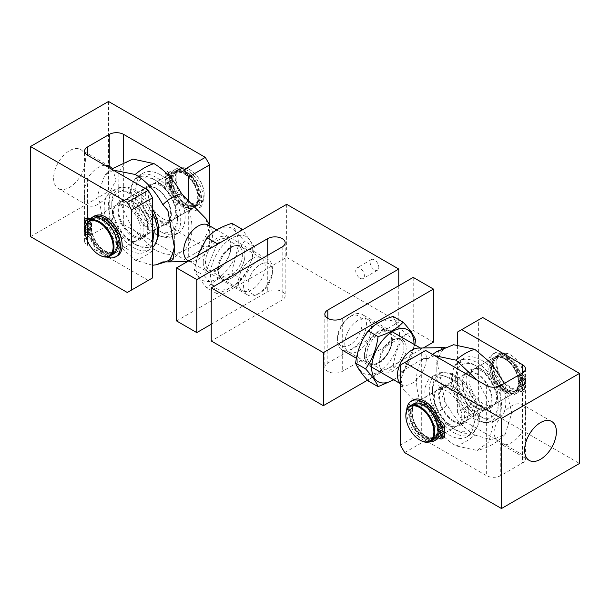 <?xml version="1.0" encoding="UTF-8"?>
<svg xmlns="http://www.w3.org/2000/svg" width="610" height="610" viewBox="0 0 610 610"><rect width="100%" height="100%" fill="white"/><g stroke="black" fill="none" stroke-linecap="round" stroke-linejoin="round"><path stroke-width="0.46" stroke-dasharray="3.05 2.29" d="M374.494 269.887A6.13 3.538 -120 0 0 377.56 270.184A6.13 3.538 -120 0 0 378.497 265.274A6.13 3.538 -120 0 0 374.494 259.875A6.13 3.538 -120 0 0 371.429 259.57A6.13 3.538 -120 0 0 370.491 264.481A6.13 3.538 -120 0 0 374.494 269.887M360.045 278.229A6.13 3.538 -120 0 0 363.11 278.526A6.13 3.538 -120 0 0 364.048 273.615A6.13 3.538 -120 0 0 360.045 268.217A6.13 3.538 -120 0 0 356.98 267.912A6.13 3.538 -120 0 0 356.042 272.822A6.13 3.538 -120 0 0 360.045 278.229M378.391 362.805A18.902 10.911 120 0 0 390.736 346.152A18.902 10.911 120 0 0 387.846 331.009A18.902 10.911 120 0 0 378.391 331.939A18.902 10.911 120 0 0 366.046 348.592A18.902 10.911 120 0 0 368.943 363.743A18.902 10.911 120 0 0 378.391 362.805M358.169 351.124A18.902 10.911 120 0 0 370.514 334.471A18.902 10.911 120 0 0 367.616 319.327A18.902 10.911 120 0 0 358.169 320.265A18.902 10.911 120 0 0 345.817 336.918A18.902 10.911 120 0 0 348.714 352.062A18.902 10.911 120 0 0 358.169 351.124M231.609 247.195A18.902 10.911 -60 0 1 241.057 246.257A18.902 10.911 -60 0 1 243.954 261.408A18.902 10.911 -60 0 1 231.609 278.061A18.902 10.911 -60 0 1 222.154 278.991A18.902 10.911 -60 0 1 219.264 263.848A18.902 10.911 -60 0 1 231.609 247.195M251.831 258.876A18.902 10.911 -60 0 1 261.286 257.938A18.902 10.911 -60 0 1 264.183 273.082A18.902 10.911 -60 0 1 251.831 289.735A18.902 10.911 -60 0 1 242.383 290.673A18.902 10.911 -60 0 1 239.486 275.529A18.902 10.911 -60 0 1 251.831 258.876M211.235 324.268L267.729 291.656A10.217 5.902 180 0 1 282.171 291.656A10.217 5.902 180 0 1 285.167 295.827A10.217 5.902 180 0 1 282.171 299.998L211.235 340.952M413.214 277.39L413.214 330.437L342.271 371.398A10.217 5.902 180 0 1 331.138 372.672A10.217 5.902 180 0 1 324.833 367.228A10.217 5.902 180 0 1 327.829 363.057L398.765 322.103L286.654 257.374L176.564 320.929M398.765 285.732L398.765 322.103M286.654 204.319L286.654 257.374M367.487 380.198L423.302 347.967M433.435 342.118L413.214 330.437M522.434 431.445C526.872 417.339 526.872 408.387 522.434 404.598A22.479 12.978 120 0 0 511.599 405.924A22.479 12.978 120 0 0 500.764 417.11C491.82 428.616 491.82 437.568 500.764 443.958A22.479 12.978 120 0 0 511.599 442.631A22.479 12.978 120 0 0 522.434 431.445L522.434 463.066A10.217 5.902 0 0 0 525.423 458.895A10.217 5.902 0 0 0 522.434 454.724L461.755 419.688L482.701 407.594L579.5 463.478M551.73 421.495L522.434 404.598L522.434 372.977L522.434 454.724M483.425 370.476A20.435 11.796 -120 0 0 473.207 369.469A20.435 11.796 -120 0 0 470.074 385.84A20.435 11.796 -120 0 0 483.425 403.843A20.435 11.796 -120 0 0 493.642 404.857A20.435 11.796 -120 0 0 496.776 388.478A20.435 11.796 -120 0 0 483.425 370.476M504.371 358.383A20.435 11.796 -120 0 0 494.161 357.368A20.435 11.796 -120 0 0 491.027 373.747A20.435 11.796 -120 0 0 504.371 391.75A20.435 11.796 -120 0 0 514.588 392.756A20.435 11.796 -120 0 0 517.722 376.385A20.435 11.796 -120 0 0 504.371 358.383M437.477 415.875A20.435 11.796 -120 0 0 426.359 403.423A20.435 11.796 -120 0 0 416.142 402.409A20.435 11.796 -120 0 0 413.008 418.788A20.435 11.796 -120 0 0 426.359 436.791A20.435 11.796 -120 0 0 436.577 437.805A20.435 11.796 -120 0 0 440.633 425.81M447.305 424.697A20.435 11.796 60 0 1 433.962 406.687A20.435 11.796 60 0 1 437.088 390.316A20.435 11.796 60 0 1 447.305 391.33A20.435 11.796 60 0 1 460.657 409.333A20.435 11.796 60 0 1 457.523 425.704A20.435 11.796 60 0 1 447.305 424.697M404.689 452.635L425.635 440.542L486.315 475.579A10.217 5.902 0 0 0 500.764 475.579L522.434 463.066M400.351 365.054L425.635 350.46M425.635 440.542L421.304 433.039L421.304 352.961M421.304 433.039L400.351 445.132M440.557 425.231A20.435 11.796 -120 0 0 438.941 419.169M457.416 332.107L478.37 320.014L478.37 400.091L457.416 412.185L457.416 344.261M478.37 320.014L482.701 317.513M482.701 407.594L478.37 400.091M457.416 412.185L461.755 419.688M529.251 460.42L500.353 443.737L500.764 443.958L500.764 475.579M425.635 403.843A20.435 11.796 60 0 1 438.986 421.845A20.435 11.796 60 0 1 435.853 438.216A20.435 11.796 60 0 1 425.635 437.21A20.435 11.796 60 0 1 412.291 419.2A20.435 11.796 60 0 1 415.418 402.829A20.435 11.796 60 0 1 425.635 403.843M505.095 391.33A20.435 11.796 -120 0 0 515.313 392.344A20.435 11.796 -120 0 0 518.447 375.973A20.435 11.796 -120 0 0 505.095 357.963A20.435 11.796 -120 0 0 494.878 356.957A20.435 11.796 -120 0 0 491.751 373.328A20.435 11.796 -120 0 0 505.095 391.33M505.095 358.802A19.413 11.209 60 0 1 517.776 375.905A19.413 11.209 60 0 1 514.802 391.46A19.413 11.209 60 0 1 505.095 390.499A19.413 11.209 60 0 1 492.415 373.389A19.413 11.209 60 0 1 495.389 357.841A19.413 11.209 60 0 1 505.095 358.802M507.047 389.371A19.413 11.209 -120 0 0 516.754 390.331A19.413 11.209 -120 0 0 519.728 374.776A19.413 11.209 -120 0 0 507.047 357.673A19.413 11.209 -120 0 0 497.341 356.713A19.413 11.209 -120 0 0 494.367 372.268A19.413 11.209 -120 0 0 507.047 389.371M423.683 405.803A19.413 11.209 60 0 1 436.363 422.905A19.413 11.209 60 0 1 433.39 438.46A19.413 11.209 60 0 1 423.683 437.5A19.413 11.209 60 0 1 411.003 420.397A19.413 11.209 60 0 1 413.976 404.842A19.413 11.209 60 0 1 423.683 405.803M425.635 436.371A19.413 11.209 -120 0 0 435.342 437.332A19.413 11.209 -120 0 0 438.315 421.777A19.413 11.209 -120 0 0 425.635 404.674A19.413 11.209 -120 0 0 415.928 403.713A19.413 11.209 -120 0 0 412.955 419.268A19.413 11.209 -120 0 0 425.635 436.371M507.047 356.842A20.435 11.796 60 0 1 520.391 374.845A20.435 11.796 60 0 1 517.265 391.216A20.435 11.796 60 0 1 507.047 390.202A20.435 11.796 60 0 1 493.696 372.199A20.435 11.796 60 0 1 496.83 355.828A20.435 11.796 60 0 1 507.047 356.842M510.44 388.242A20.435 11.796 -120 0 0 520.658 389.256A20.435 11.796 -120 0 0 524.89 379.9A20.435 11.796 -120 0 0 510.44 354.883L510.44 354.883A20.435 11.796 -120 0 0 500.223 353.869A20.435 11.796 -120 0 0 495.991 363.224A20.435 11.796 -120 0 0 510.44 388.242M413.466 403.957A20.435 11.796 -120 0 0 410.339 420.328A20.435 11.796 -120 0 0 423.683 438.331A20.435 11.796 -120 0 0 433.901 439.345M524.89 379.405A19.817 11.445 -120 0 0 510.875 355.127A19.817 11.445 -120 0 0 496.86 363.224A19.817 11.445 -120 0 0 510.875 387.495A19.817 11.445 -120 0 0 524.89 379.405L524.89 379.9M420.29 440.29A20.435 11.796 60 0 1 405.841 415.524M523.006 380.32A2.043 1.182 -120 0 0 524.028 380.419A2.043 1.182 -120 0 0 524.348 378.787A2.043 1.182 -120 0 0 523.006 376.98A2.043 1.182 -120 0 0 521.992 376.881A2.043 1.182 -120 0 0 521.672 378.52A2.043 1.182 -120 0 0 523.006 380.32M521.275 381.319A2.043 1.182 -120 0 0 522.297 381.425A2.043 1.182 -120 0 0 522.61 379.786A2.043 1.182 -120 0 0 521.275 377.986A2.043 1.182 -120 0 0 520.254 377.88A2.043 1.182 -120 0 0 519.941 379.519A2.043 1.182 -120 0 0 521.275 381.319M518.439 381.517L520.178 380.518A18.902 10.911 -120 0 0 506.826 358.215A18.902 10.911 -120 0 0 497.379 357.277A18.902 10.911 -120 0 0 494.481 372.428A18.902 10.911 -120 0 0 506.826 389.081A18.902 10.911 -120 0 0 516.281 390.011A18.902 10.911 -120 0 0 520.178 382.188L525.828 385.451L525.828 388.951L524.097 389.95A4.293 2.478 60 0 1 523.205 391.917A4.293 2.478 60 0 1 521.062 391.704L520.681 391.49A4.293 2.478 -120 0 0 518.538 391.277A4.293 2.478 -120 0 0 518.073 391.696A22.989 13.267 60 0 1 515.58 393.968A22.989 13.267 60 0 1 504.081 392.832A22.989 13.267 60 0 1 489.067 372.573A22.989 13.267 60 0 1 492.59 354.158A22.989 13.267 60 0 1 504.081 355.294A22.989 13.267 60 0 1 518.073 372.58A4.293 2.478 -120 0 0 520.681 375.806L521.062 376.027A4.293 2.478 60 0 1 524.097 381.281L524.097 384.78L518.439 381.517A18.902 10.911 -120 0 0 505.095 359.214A18.902 10.911 -120 0 0 495.648 358.284A18.902 10.911 -120 0 0 492.75 373.427A18.902 10.911 -120 0 0 505.095 390.08A18.902 10.911 -120 0 0 514.543 391.018A18.902 10.911 -120 0 0 518.439 383.187L524.097 386.45L524.097 389.95M518.073 372.58L519.804 371.581A4.293 2.478 -120 0 0 522.412 374.807L522.793 375.02L521.062 376.027M519.804 371.581A22.989 13.267 -120 0 0 505.82 354.296A22.989 13.267 -120 0 0 494.321 353.159A22.989 13.267 -120 0 0 490.798 371.574A22.989 13.267 -120 0 0 505.82 391.833A22.989 13.267 -120 0 0 517.311 392.97A22.989 13.267 -120 0 0 519.804 390.697L518.073 391.696M523.006 388.997A2.043 1.182 -120 0 0 524.028 389.096A2.043 1.182 -120 0 0 524.348 387.457A2.043 1.182 -120 0 0 523.006 385.657A2.043 1.182 -120 0 0 521.992 385.558A2.043 1.182 -120 0 0 521.672 387.197A2.043 1.182 -120 0 0 523.006 388.997M521.275 389.996A2.043 1.182 -120 0 0 522.297 390.095A2.043 1.182 -120 0 0 522.61 388.463A2.043 1.182 -120 0 0 521.275 386.656A2.043 1.182 -120 0 0 520.254 386.557A2.043 1.182 -120 0 0 519.941 388.196A2.043 1.182 -120 0 0 521.275 389.996M520.681 375.806L522.419 374.807A4.293 2.478 -120 0 0 522.419 374.807M521.062 391.704L522.793 390.705L522.419 390.484A4.293 2.478 -120 0 0 520.269 390.27A4.293 2.478 -120 0 0 519.804 390.697M522.793 390.705A4.293 2.478 -120 0 0 524.936 390.918A4.293 2.478 -120 0 0 525.828 388.951M524.097 386.45L525.828 385.451M518.439 383.187L520.178 382.188M524.097 384.78L525.828 383.781L520.178 380.518M524.097 381.281L525.828 380.282L525.828 383.781M525.828 380.282A4.293 2.478 -120 0 0 522.793 375.02M440.405 433.771A2.043 1.182 60 0 1 440.794 432.437A2.043 1.182 60 0 1 441.815 432.536A2.043 1.182 60 0 1 443.15 434.335A2.043 1.182 60 0 1 442.837 435.975A2.043 1.182 60 0 1 441.815 435.875A2.043 1.182 60 0 1 441.487 435.639M443.188 431.491L438.979 429.066L437.248 430.065A18.902 10.911 60 0 1 433.352 437.896A18.902 10.911 60 0 1 423.904 436.958A18.902 10.911 60 0 1 411.552 420.305A18.902 10.911 60 0 1 414.449 405.154A18.902 10.911 60 0 1 423.904 406.092A18.902 10.911 60 0 1 437.248 428.395L438.102 428.891M438.979 429.066A18.902 10.911 60 0 1 435.082 436.89A18.902 10.911 60 0 1 425.635 435.959A18.902 10.911 60 0 1 413.29 419.299A18.902 10.911 60 0 1 416.188 404.155A18.902 10.911 60 0 1 425.635 405.093A18.902 10.911 60 0 1 438.979 427.396L444.637 430.66M438.315 437.957A22.989 13.267 -120 0 0 438.613 437.576A4.293 2.478 60 0 1 439.078 437.149A4.293 2.478 60 0 1 441.221 437.362L441.602 437.583A4.293 2.478 -120 0 0 443.745 437.797M413.13 400.03A22.989 13.267 -120 0 0 409.607 418.452A22.989 13.267 -120 0 0 424.621 438.704A22.989 13.267 -120 0 0 436.112 439.848M429.219 441.884A22.989 13.267 60 0 1 422.89 439.711A22.989 13.267 60 0 1 406.687 410.149M440.405 425.094A2.043 1.182 60 0 1 440.794 423.759A2.043 1.182 60 0 1 441.815 423.858A2.043 1.182 60 0 1 443.15 425.658A2.043 1.182 60 0 1 442.837 427.297A2.043 1.182 60 0 1 441.815 427.198A2.043 1.182 60 0 1 441.487 426.962M441.221 437.362L439.49 438.361M438.979 427.396L437.248 428.395M438.125 430.568L437.248 430.065M455.975 445.864A54.145 31.262 -60 0 0 465.369 441.792A54.145 31.262 120 0 0 474.755 435.021C463.791 428.464 454.572 418.391 447.115 404.804A37.462 21.624 -60 0 1 437.721 412.207A37.462 21.624 -60 0 1 428.327 415.646C435.792 429.234 445.01 439.307 455.975 445.864L477.104 450.447L488.808 441.953L493.093 424.606L488.961 402.402L477.355 380.32M434.594 355.63L428.327 358.451A37.462 21.624 -60 0 1 432.673 354.517M453.634 344.726L447.115 347.608A37.462 21.624 -60 0 0 437.721 351.04A37.462 21.624 -60 0 0 436.539 351.756M418.185 348.074A20.435 11.796 -60 0 1 422.128 349.027A20.435 11.796 -60 0 1 425.262 365.405A20.435 11.796 -60 0 1 411.91 383.408A20.435 11.796 -60 0 1 401.693 384.422A20.435 11.796 -60 0 1 398.894 381.486M352 315.454L352 315.454A20.435 11.796 120 0 0 337.559 340.479A20.435 11.796 120 0 0 341.783 349.827A20.435 11.796 120 0 0 352 348.821A20.435 11.796 120 0 0 366.45 323.796A20.435 11.796 120 0 0 362.218 314.44A20.435 11.796 120 0 0 352 315.454L349.789 316.735A17.301 9.989 120 0 0 337.559 337.917L337.559 340.479M337.559 337.917A17.301 9.989 120 0 0 349.789 344.978A17.301 9.989 120 0 0 362.02 323.796A17.301 9.989 120 0 0 349.789 316.735M428.327 415.646L423.378 409.912L403.393 389.66L400.762 378.879L404.979 369.439L423.378 358.466L428.327 358.451M432.505 391.963A30.126 17.393 60 0 1 453.809 379.656A30.126 17.393 60 0 1 475.114 416.561A30.126 17.393 60 0 1 453.809 428.861A30.126 17.393 60 0 1 432.505 391.963L432.505 389.454A33.192 19.162 60 0 1 455.975 375.905A33.192 19.162 60 0 1 479.445 416.561A33.192 19.162 60 0 1 455.975 430.111A33.192 19.162 60 0 1 432.505 389.454M476.921 415.517A30.126 17.393 -120 0 0 498.225 403.21A30.126 17.393 -120 0 0 476.921 366.313L474.755 365.062A33.192 19.162 -120 0 0 451.286 378.612A33.192 19.162 -120 0 0 474.755 419.268A33.192 19.162 -120 0 0 498.225 405.719A33.192 19.162 -120 0 0 474.755 365.062L476.921 366.313A30.126 17.393 -120 0 0 455.617 378.612A30.126 17.393 -120 0 0 476.921 415.517M476.921 374.227A20.435 11.796 -120 0 0 466.711 373.221A20.435 11.796 -120 0 0 463.577 389.592A20.435 11.796 -120 0 0 476.921 407.594A20.435 11.796 -120 0 0 487.138 408.608A20.435 11.796 -120 0 0 490.272 392.238A20.435 11.796 -120 0 0 476.921 374.227M453.809 420.938A20.435 11.796 60 0 1 440.458 402.935A20.435 11.796 60 0 1 443.592 386.565A20.435 11.796 60 0 1 453.809 387.579A20.435 11.796 60 0 1 467.153 405.581A20.435 11.796 60 0 1 464.027 421.952A20.435 11.796 60 0 1 453.809 420.938M443.493 347.555L438.727 349.873L436.813 360.579L445.216 402.615A53.665 30.98 60 0 1 436.813 370.255A53.665 30.98 60 0 1 445.216 347.608L447.115 347.608M447.115 404.804L445.216 402.615M423.378 358.466A55.838 32.239 -120 0 0 423.378 409.912M474.755 435.021L491.973 440.069L505.271 434.175L511.866 412.688L504.363 383.408M104.905 252.037A20.435 11.796 60 0 1 91.553 234.026A20.435 11.796 60 0 1 94.687 217.656A20.435 11.796 60 0 1 104.905 218.67A20.435 11.796 60 0 1 118.249 236.672A20.435 11.796 60 0 1 115.122 253.043A20.435 11.796 60 0 1 104.905 252.037M184.365 172.79A20.435 11.796 -120 0 0 174.147 171.784A20.435 11.796 -120 0 0 171.013 188.154A20.435 11.796 -120 0 0 184.365 206.157A20.435 11.796 -120 0 0 194.582 207.171A20.435 11.796 -120 0 0 197.709 190.8A20.435 11.796 -120 0 0 184.365 172.79M184.365 205.326A19.413 11.209 60 0 1 171.684 188.223A19.413 11.209 60 0 1 174.658 172.668A19.413 11.209 60 0 1 184.365 173.629A19.413 11.209 60 0 1 197.045 190.732A19.413 11.209 60 0 1 194.071 206.287A19.413 11.209 60 0 1 184.365 205.326M186.317 172.5A19.413 11.209 -120 0 0 176.61 171.54A19.413 11.209 -120 0 0 173.636 187.095A19.413 11.209 -120 0 0 186.317 204.197A19.413 11.209 -120 0 0 196.023 205.158A19.413 11.209 -120 0 0 198.997 189.603A19.413 11.209 -120 0 0 186.317 172.5M102.953 252.327A19.413 11.209 60 0 1 90.272 235.224A19.413 11.209 60 0 1 93.246 219.669A19.413 11.209 60 0 1 102.953 220.629A19.413 11.209 60 0 1 115.633 237.732A19.413 11.209 60 0 1 112.659 253.287A19.413 11.209 60 0 1 102.953 252.327M104.905 219.501A19.413 11.209 -120 0 0 95.198 218.54A19.413 11.209 -120 0 0 92.224 234.095A19.413 11.209 -120 0 0 104.905 251.198A19.413 11.209 -120 0 0 114.611 252.159A19.413 11.209 -120 0 0 117.585 236.611A19.413 11.209 -120 0 0 104.905 219.501M186.317 205.029A20.435 11.796 60 0 1 172.965 187.026A20.435 11.796 60 0 1 176.099 170.655A20.435 11.796 60 0 1 186.317 171.669A20.435 11.796 60 0 1 199.661 189.672A20.435 11.796 60 0 1 196.534 206.043A20.435 11.796 60 0 1 186.317 205.029M189.71 169.71A20.435 11.796 -120 0 0 179.493 168.696A20.435 11.796 -120 0 0 175.261 178.051A20.435 11.796 -120 0 0 189.71 203.069A20.435 11.796 -120 0 0 199.927 204.083A20.435 11.796 -120 0 0 204.159 194.727A20.435 11.796 -120 0 0 189.71 169.71L190.145 169.954A19.817 11.445 -120 0 0 176.13 178.051A19.817 11.445 -120 0 0 190.145 202.322A19.817 11.445 -120 0 0 204.159 194.232L204.159 194.727M99.56 255.117A20.435 11.796 60 0 1 85.11 230.351M92.735 218.784A20.435 11.796 -120 0 0 89.609 235.155A20.435 11.796 -120 0 0 102.953 253.158A20.435 11.796 -120 0 0 113.17 254.172M204.159 194.232A19.817 11.445 -120 0 0 190.145 169.954M169.915 181.803A2.043 1.182 -120 0 0 168.894 181.704A2.043 1.182 -120 0 0 168.581 183.335A2.043 1.182 -120 0 0 169.915 185.135A2.043 1.182 -120 0 0 170.937 185.242A2.043 1.182 -120 0 0 171.25 183.602A2.043 1.182 -120 0 0 169.915 181.803M168.185 182.802A2.043 1.182 -120 0 0 167.163 182.703A2.043 1.182 -120 0 0 166.85 184.342A2.043 1.182 -120 0 0 168.185 186.141A2.043 1.182 -120 0 0 169.206 186.241A2.043 1.182 -120 0 0 169.519 184.601A2.043 1.182 -120 0 0 168.185 182.802M171.021 182.603L172.752 181.605A18.902 10.911 -120 0 0 186.096 203.908A18.902 10.911 -120 0 0 195.551 204.846A18.902 10.911 -120 0 0 198.448 189.695A18.902 10.911 -120 0 0 186.096 173.042A18.902 10.911 -120 0 0 176.648 172.104A18.902 10.911 -120 0 0 172.752 179.935L167.102 176.671L167.102 173.171L165.363 174.17A4.293 2.478 60 0 1 166.255 172.203A4.293 2.478 60 0 1 168.398 172.416L168.779 172.638A4.293 2.478 -120 0 0 170.922 172.851A4.293 2.478 -120 0 0 171.387 172.424A22.989 13.267 60 0 1 173.888 170.152A22.989 13.267 60 0 1 185.379 171.296A22.989 13.267 60 0 1 200.393 191.548A22.989 13.267 60 0 1 196.87 209.97A22.989 13.267 60 0 1 185.379 208.826A22.989 13.267 60 0 1 171.387 191.548A4.293 2.478 -120 0 0 168.779 188.322A4.293 2.478 -120 0 0 168.779 188.315L168.398 188.101A4.293 2.478 60 0 1 165.363 182.847L165.363 179.34L171.021 182.603A18.902 10.911 -120 0 0 184.365 204.907A18.902 10.911 -120 0 0 193.812 205.844A18.902 10.911 -120 0 0 196.71 190.701A18.902 10.911 -120 0 0 184.365 174.041A18.902 10.911 -120 0 0 174.917 173.11A18.902 10.911 -120 0 0 171.021 180.934L165.363 177.67L165.363 174.17M171.387 191.548L173.126 190.541A4.293 2.478 -120 0 0 170.51 187.316L168.398 188.101M173.126 190.541A22.989 13.267 -120 0 0 187.11 207.827A22.989 13.267 -120 0 0 198.601 208.963A22.989 13.267 -120 0 0 202.123 190.549A22.989 13.267 -120 0 0 187.11 170.289A22.989 13.267 -120 0 0 175.619 169.153A22.989 13.267 -120 0 0 173.126 171.425L171.387 172.424M169.915 173.126A2.043 1.182 -120 0 0 168.894 173.026A2.043 1.182 -120 0 0 168.581 174.666A2.043 1.182 -120 0 0 169.915 176.465A2.043 1.182 -120 0 0 170.937 176.564A2.043 1.182 -120 0 0 171.25 174.925A2.043 1.182 -120 0 0 169.915 173.126M168.185 174.125A2.043 1.182 -120 0 0 167.163 174.025A2.043 1.182 -120 0 0 166.85 175.665A2.043 1.182 -120 0 0 168.185 177.464A2.043 1.182 -120 0 0 169.206 177.563A2.043 1.182 -120 0 0 169.519 175.932A2.043 1.182 -120 0 0 168.185 174.125M168.398 172.416L170.51 171.639A4.293 2.478 -120 0 0 172.66 171.852A4.293 2.478 -120 0 0 173.126 171.425M170.137 171.418A4.293 2.478 -120 0 0 167.986 171.204A4.293 2.478 -120 0 0 167.102 173.171M165.363 177.67L167.102 176.671M171.021 180.934L172.752 179.935M165.363 179.34L167.102 178.341L172.752 181.605M165.363 182.847L167.102 181.841L167.102 178.341M167.102 181.841A4.293 2.478 -120 0 0 170.137 187.102M170.51 187.316L168.779 188.315M87.878 221.872A2.043 1.182 60 0 1 88.008 224.442A2.043 1.182 60 0 1 86.994 224.343A2.043 1.182 60 0 1 86.429 223.893M87.314 221.239A2.043 1.182 60 0 1 87.703 219.905A2.043 1.182 60 0 1 88.724 220.004A2.043 1.182 60 0 1 90.059 221.804A2.043 1.182 60 0 1 89.746 223.443A2.043 1.182 60 0 1 88.724 223.344A2.043 1.182 60 0 1 87.634 222.139M86.795 218.083A4.293 2.478 -120 0 0 85.903 220.05L85.903 223.55L91.561 226.813L89.822 227.812A18.902 10.911 60 0 1 93.719 219.989A18.902 10.911 60 0 1 103.174 220.919A18.902 10.911 60 0 1 115.519 237.572A18.902 10.911 60 0 1 112.621 252.723A18.902 10.911 60 0 1 103.174 251.785A18.902 10.911 60 0 1 89.822 229.482L85.4 226.928M91.561 226.813A18.902 10.911 60 0 1 95.457 218.982A18.902 10.911 60 0 1 104.905 219.92A18.902 10.911 60 0 1 117.25 236.573A18.902 10.911 60 0 1 114.352 251.716A18.902 10.911 60 0 1 104.905 250.786A18.902 10.911 60 0 1 91.561 228.483L85.903 225.22L85.903 228.719A4.293 2.478 -120 0 0 88.938 233.973L89.319 234.194A4.293 2.478 60 0 1 91.927 237.42A22.989 13.267 -120 0 0 105.919 254.706A22.989 13.267 -120 0 0 117.41 255.842M94.42 216.031A22.989 13.267 -120 0 0 91.927 218.304A4.293 2.478 60 0 1 91.462 218.723A4.293 2.478 60 0 1 90.493 218.921M106.971 257.039A22.989 13.267 60 0 1 104.18 255.704A22.989 13.267 60 0 1 90.196 238.418L91.927 237.42M86.994 233.02A2.043 1.182 60 0 1 85.652 231.213A2.043 1.182 60 0 1 85.972 229.581A2.043 1.182 60 0 1 86.994 229.68A2.043 1.182 60 0 1 88.328 231.48A2.043 1.182 60 0 1 88.008 233.119A2.043 1.182 60 0 1 86.994 233.02M88.724 232.013A2.043 1.182 60 0 1 87.39 230.214A2.043 1.182 60 0 1 87.703 228.575A2.043 1.182 60 0 1 88.724 228.681A2.043 1.182 60 0 1 90.059 230.481A2.043 1.182 60 0 1 89.746 232.12A2.043 1.182 60 0 1 88.724 232.013M88.938 233.973L87.207 234.98L87.581 235.193A4.293 2.478 60 0 1 90.196 238.418M87.207 234.98A4.293 2.478 60 0 1 85.263 233.035M91.561 228.483L89.822 229.482M85.774 225.479L89.822 227.812M85.903 223.55L84.172 224.549M113.269 170.114L104.729 175.329L98.195 193.317L102.366 218.25L116.045 242.94L135.245 260.203L152.584 265.251M132.896 159.065L124.44 163.541L118.927 172.302L118.599 198.829L132.034 228.331L154.025 249.36C164.975 255.468 174.193 256.032 181.673 251.061A37.462 21.624 120 0 1 173.461 257.755A37.462 21.624 120 0 1 172.279 258.465A37.462 21.624 120 0 1 162.885 261.904M187.872 260.478A20.435 11.796 120 0 0 191.814 261.431A20.435 11.796 120 0 0 198.09 259.471A20.435 11.796 120 0 0 211.106 228.026A20.435 11.796 120 0 0 208.307 225.09M272.441 271.587A17.301 9.989 -60 0 1 260.211 292.777A17.301 9.989 -60 0 1 247.98 285.716A17.301 9.989 -60 0 1 260.211 264.526A17.301 9.989 -60 0 1 272.441 271.587L272.441 269.033A20.435 11.796 -60 0 1 258 294.058A20.435 11.796 -60 0 1 247.782 295.065A20.435 11.796 -60 0 1 243.55 285.716A20.435 11.796 -60 0 1 255.697 262.231M258 294.058L260.211 292.777M111.775 206.294A30.126 17.393 60 0 1 133.079 193.995A30.126 17.393 60 0 1 154.383 230.893A30.126 17.393 60 0 1 133.079 243.199A30.126 17.393 60 0 1 111.775 206.294L111.775 203.793A33.192 19.162 60 0 1 126.758 187.178A33.192 19.162 60 0 1 152.584 209.085M156.526 241.064A33.192 19.162 60 0 1 135.245 244.45A33.192 19.162 60 0 1 111.775 203.793M156.19 180.651A30.126 17.393 -120 0 0 134.886 192.951A30.126 17.393 -120 0 0 156.19 229.848A30.126 17.393 -120 0 0 177.495 217.549A30.126 17.393 -120 0 0 156.19 180.651L154.025 179.401A33.192 19.162 -120 0 0 130.555 192.951A33.192 19.162 -120 0 0 154.025 233.607A33.192 19.162 -120 0 0 177.495 220.05A33.192 19.162 -120 0 0 154.025 179.401L156.19 180.651M156.19 221.933A20.435 11.796 -120 0 0 166.408 222.947A20.435 11.796 -120 0 0 169.542 206.569A20.435 11.796 -120 0 0 156.19 188.566A20.435 11.796 -120 0 0 145.973 187.552A20.435 11.796 -120 0 0 142.847 203.931A20.435 11.796 -120 0 0 156.19 221.933M133.079 201.91A20.435 11.796 60 0 1 146.423 219.92A20.435 11.796 60 0 1 143.289 236.291A20.435 11.796 60 0 1 133.079 235.277A20.435 11.796 60 0 1 119.728 217.274A20.435 11.796 60 0 1 122.862 200.904A20.435 11.796 60 0 1 133.079 201.91M260.302 259.578A20.435 11.796 -60 0 1 268.217 259.677A20.435 11.796 -60 0 1 272.441 269.033M183.564 196.054A53.665 30.98 60 0 1 183.564 251.061L181.673 251.061M183.564 251.061L203.603 240.248L208.612 230.328L205.951 218.67M174.559 244.252A55.838 32.239 -120 0 0 174.727 240.142A55.838 32.239 -120 0 0 167.841 210.442M112.339 168.467L116.098 180.118L109.236 192.89A22.479 12.978 -60 0 1 98.401 204.075A22.479 12.978 -60 0 1 87.566 205.402L58.27 188.505A22.479 12.978 -60 0 1 54.824 170.495A22.479 12.978 -60 0 1 69.509 150.693A22.479 12.978 -60 0 1 80.749 149.58A22.479 12.978 -60 0 1 84.188 167.582A22.479 12.978 -60 0 1 69.509 187.392A22.479 12.978 -60 0 1 58.27 188.505M123.685 161.993L123.685 224.51A10.217 5.902 0 0 0 109.236 224.51L87.566 237.023L87.566 205.402C83.128 201.613 83.128 192.668 87.566 178.555A22.479 12.978 -60 0 1 98.401 167.369A22.479 12.978 -60 0 1 104.806 165.226M162.695 218.67A20.435 11.796 -120 0 0 172.912 219.684A20.435 11.796 -120 0 0 176.038 203.313A20.435 11.796 -120 0 0 162.695 185.303A20.435 11.796 -120 0 0 152.477 184.296A20.435 11.796 -120 0 0 149.343 200.667A20.435 11.796 -120 0 0 162.695 218.67M183.641 206.577A20.435 11.796 -120 0 0 193.858 207.591A20.435 11.796 -120 0 0 196.992 191.212A20.435 11.796 -120 0 0 183.641 173.209A20.435 11.796 -120 0 0 173.423 172.195A20.435 11.796 -120 0 0 170.297 188.574A20.435 11.796 -120 0 0 183.641 206.577M105.629 251.617A20.435 11.796 -120 0 0 115.839 252.631A20.435 11.796 -120 0 0 118.973 236.253A20.435 11.796 -120 0 0 105.629 218.25A20.435 11.796 -120 0 0 95.412 217.244A20.435 11.796 -120 0 0 92.278 233.615A20.435 11.796 -120 0 0 105.629 251.617M126.575 206.157A20.435 11.796 60 0 1 139.926 224.16A20.435 11.796 60 0 1 136.792 240.531A20.435 11.796 60 0 1 126.575 239.524A20.435 11.796 60 0 1 113.224 221.521A20.435 11.796 60 0 1 116.357 205.143A20.435 11.796 60 0 1 126.575 206.157M30.5 236.604L108.519 191.563L205.311 247.446L184.365 259.54L209.649 244.945L209.649 225.38M123.685 224.51L184.365 259.54M87.566 237.023A10.217 5.902 0 0 0 84.576 241.194A10.217 5.902 0 0 0 87.566 245.365L87.566 178.555M152.584 277.893L148.245 280.394L87.566 245.365M148.245 280.394L127.299 292.487M188.696 200.233L188.696 257.039M108.519 101.474L108.519 191.563M209.649 244.945L205.311 247.446M481.183 405.886A21.457 12.383 60 0 1 467.229 386.976A21.457 12.383 60 0 1 470.531 369.835A21.457 12.383 60 0 1 481.328 370.933A21.457 12.383 60 0 1 495.289 389.843A21.457 12.383 60 0 1 491.988 406.992A21.457 12.383 60 0 1 481.183 405.886M476.852 408.387A21.457 12.383 60 0 1 462.891 389.477A21.457 12.383 60 0 1 466.2 372.336A21.457 12.383 60 0 1 476.997 373.442A21.457 12.383 60 0 1 490.951 392.352A21.457 12.383 60 0 1 487.649 409.493A21.457 12.383 60 0 1 476.852 408.387M477.043 362.622A34.732 20.054 60 0 1 499.636 393.236A34.732 20.054 60 0 1 494.291 420.991A34.732 20.054 60 0 1 476.807 419.207A34.732 20.054 60 0 1 454.214 388.593A34.732 20.054 60 0 1 459.559 360.83A34.732 20.054 60 0 1 477.043 362.622M481.374 360.121A34.732 20.054 60 0 1 503.974 390.736A34.732 20.054 60 0 1 498.622 418.49A34.732 20.054 60 0 1 481.137 416.706A34.732 20.054 60 0 1 458.545 386.084A34.732 20.054 60 0 1 463.89 358.329A34.732 20.054 60 0 1 481.374 360.121M453.809 421.777A21.457 12.383 60 0 1 439.795 402.875A21.457 12.383 60 0 1 443.081 385.68A21.457 12.383 60 0 1 453.809 386.74A21.457 12.383 60 0 1 467.824 405.65A21.457 12.383 60 0 1 464.538 422.837A21.457 12.383 60 0 1 453.809 421.777M449.471 424.278A21.457 12.383 60 0 1 435.456 405.375A21.457 12.383 60 0 1 438.75 388.181A21.457 12.383 60 0 1 449.471 389.249A21.457 12.383 60 0 1 463.486 408.151A21.457 12.383 60 0 1 460.199 425.338A21.457 12.383 60 0 1 449.471 424.278M449.471 378.398A34.732 20.054 60 0 1 472.163 409.013A34.732 20.054 60 0 1 466.841 436.844A34.732 20.054 60 0 1 449.471 435.121A34.732 20.054 60 0 1 426.779 404.514A34.732 20.054 60 0 1 432.109 376.683A34.732 20.054 60 0 1 449.471 378.398M453.809 375.897A34.732 20.054 60 0 1 476.501 406.504A34.732 20.054 60 0 1 471.172 434.343A34.732 20.054 60 0 1 453.809 432.62A34.732 20.054 60 0 1 431.117 402.013A34.732 20.054 60 0 1 436.44 374.182A34.732 20.054 60 0 1 453.809 375.897M364.452 355.416A19.711 11.377 120 0 0 378.391 363.469A19.711 11.377 120 0 0 392.329 339.328A19.711 11.377 120 0 0 378.391 331.276A19.711 11.377 120 0 0 364.452 355.416M391.719 340.639A17.667 10.202 -60 0 1 384.01 358.421A17.667 10.202 -60 0 1 370.392 363.156A17.667 10.202 -60 0 1 366.732 355.066A17.667 10.202 -60 0 1 374.448 337.284A17.667 10.202 -60 0 1 388.059 332.557A17.667 10.202 -60 0 1 391.719 340.639M406.168 348.02A18.849 10.881 -60 0 1 395.257 369.454A18.849 10.881 -60 0 1 380.388 368.394A18.849 10.881 -60 0 1 379.512 363.407A18.849 10.881 -60 0 1 397.598 338.596A18.849 10.881 -60 0 1 406.168 348.02M378.901 362.096A17.667 10.202 120 0 0 379.725 366.762A17.667 10.202 120 0 0 382.562 370.178A17.667 10.202 120 0 0 396.18 365.443A17.667 10.202 120 0 0 403.889 347.669A17.667 10.202 120 0 0 400.229 339.579A17.667 10.202 120 0 0 395.852 338.832A17.667 10.202 120 0 0 378.901 362.096M399.519 335.172A29.882 17.255 120 0 0 378.391 322.972A29.882 17.255 120 0 0 357.262 359.572A29.882 17.255 120 0 0 378.391 371.772A29.882 17.255 120 0 0 399.519 335.172M393.153 316.422C394.769 320.875 398.94 326.808 405.665 334.227C398.963 343.476 394.792 354.227 393.153 366.473C382.241 369.835 373.907 374.647 368.127 380.914M393.747 379.832L403.103 372.214L393.153 366.473M415.616 339.968L405.665 334.227M403.103 372.214L414.8 344.802M393.526 379.702A29.882 17.255 120 0 0 413.961 344.315M128.74 239.105A21.457 12.383 -120 0 0 139.469 240.165A21.457 12.383 -120 0 0 142.755 222.978A21.457 12.383 -120 0 0 128.74 204.075A21.457 12.383 -120 0 0 118.012 203.008A21.457 12.383 -120 0 0 114.726 220.202A21.457 12.383 -120 0 0 128.74 239.105M133.079 236.604A21.457 12.383 -120 0 0 143.8 237.664A21.457 12.383 -120 0 0 147.094 220.477A21.457 12.383 -120 0 0 133.079 201.567A21.457 12.383 -120 0 0 122.351 200.507A21.457 12.383 -120 0 0 119.064 217.701A21.457 12.383 -120 0 0 133.079 236.604M152.584 213.111A34.732 20.054 -120 0 0 133.079 190.724A34.732 20.054 -120 0 0 115.709 189.008A34.732 20.054 -120 0 0 110.387 216.84A34.732 20.054 -120 0 0 133.079 247.446A34.732 20.054 -120 0 0 150.441 249.17A34.732 20.054 -120 0 0 152.584 247.584M152.584 228.521A34.732 20.054 -120 0 0 128.74 193.225A34.732 20.054 -120 0 0 111.378 191.509A34.732 20.054 -120 0 0 106.049 219.341A34.732 20.054 -120 0 0 128.74 249.947A34.732 20.054 -120 0 0 146.11 251.671A34.732 20.054 -120 0 0 152.584 242.178M156.267 223.298A21.457 12.383 -120 0 0 166.919 224.32A21.457 12.383 -120 0 0 170.19 207.08A21.457 12.383 -120 0 0 156.122 188.185A21.457 12.383 -120 0 0 145.462 187.163A21.457 12.383 -120 0 0 142.191 204.403A21.457 12.383 -120 0 0 156.267 223.298M160.598 220.797A21.457 12.383 -120 0 0 171.25 221.819A21.457 12.383 -120 0 0 174.529 204.579A21.457 12.383 -120 0 0 160.453 185.676A21.457 12.383 -120 0 0 149.801 184.662A21.457 12.383 -120 0 0 146.522 201.895A21.457 12.383 -120 0 0 160.598 220.797M160.407 174.811A34.732 20.054 -120 0 0 143.159 173.156A34.732 20.054 -120 0 0 137.86 201.064A34.732 20.054 -120 0 0 160.643 231.67A34.732 20.054 -120 0 0 177.891 233.317A34.732 20.054 -120 0 0 183.198 205.41A34.732 20.054 -120 0 0 160.407 174.811M156.076 177.312A34.732 20.054 -120 0 0 138.828 175.657A34.732 20.054 -120 0 0 133.521 203.572A34.732 20.054 -120 0 0 156.312 234.171A34.732 20.054 -120 0 0 173.56 235.818A34.732 20.054 -120 0 0 178.86 207.911A34.732 20.054 -120 0 0 156.076 177.312M203.221 262.33A19.711 11.377 120 0 0 217.16 270.382A19.711 11.377 120 0 0 231.098 246.242A19.711 11.377 120 0 0 217.16 238.19A19.711 11.377 120 0 0 203.221 262.33M230.488 247.553A17.667 10.202 -60 0 1 222.772 265.335A17.667 10.202 -60 0 1 209.161 270.07A17.667 10.202 -60 0 1 205.501 261.98A17.667 10.202 -60 0 1 213.21 244.198A17.667 10.202 -60 0 1 226.828 239.471A17.667 10.202 -60 0 1 230.488 247.553M244.938 254.934A18.849 10.881 -60 0 1 234.026 276.368A18.849 10.881 -60 0 1 219.158 275.308A18.849 10.881 -60 0 1 218.281 270.321A18.849 10.881 -60 0 1 236.36 245.51A18.849 10.881 -60 0 1 244.938 254.934M217.671 269.002A17.667 10.202 120 0 0 218.494 273.676A17.667 10.202 120 0 0 221.331 277.092A17.667 10.202 120 0 0 234.941 272.357A17.667 10.202 120 0 0 242.658 254.583A17.667 10.202 120 0 0 238.998 246.493A17.667 10.202 120 0 0 234.621 245.746A17.667 10.202 120 0 0 217.671 269.002M238.289 242.086A29.882 17.255 120 0 0 217.16 229.886A29.882 17.255 120 0 0 196.031 266.486A29.882 17.255 120 0 0 217.16 278.686A29.882 17.255 120 0 0 238.289 242.086M216.664 244.724L204.335 275.773L194.384 270.032L197.655 255.704M231.922 223.336C233.538 227.789 237.709 233.721 244.435 241.141C237.732 250.39 233.561 261.141 231.922 273.387C221.011 276.749 212.669 281.561 206.897 287.829C200.194 280.447 196.023 274.515 194.384 270.032M252.738 250.428A29.882 17.255 120 0 0 231.609 238.228A29.882 17.255 120 0 0 210.481 274.828A29.882 17.255 120 0 0 231.609 287.028A29.882 17.255 120 0 0 252.738 250.428M204.335 275.773C211.037 283.162 215.208 289.094 216.847 293.578C227.705 290.246 236.047 285.427 241.873 279.128C248.575 269.872 252.746 259.128 254.385 246.882L242.513 229.802M239.082 231.785L221.529 241.918M241.873 279.128L231.922 273.387M216.847 293.578L206.897 287.829M254.385 246.882L244.435 241.141M282.171 246.943L282.171 299.998M342.271 318.344L342.271 371.398M327.829 318.344L327.829 363.057M267.729 255.285L267.729 291.656M486.315 385.489L486.315 475.579M500.764 417.11L500.764 385.489M520.681 391.49L522.419 390.484M438.613 437.576L437.942 437.957M439.863 438.582L441.602 437.583M168.779 172.638L170.51 171.639M91.927 218.304L90.196 219.303M89.319 234.194L87.581 235.193M84.172 229.718L85.903 228.719M85.903 220.05L84.172 221.049M135.245 260.203A54.145 31.262 120 0 0 144.631 256.131A54.145 31.262 -60 0 0 154.025 249.36M109.236 224.51L109.236 192.89M377.56 270.184L363.11 278.526M367.616 319.327L387.846 331.009M261.286 257.938L241.057 246.257M285.167 242.772L285.167 295.827M324.833 314.173L324.833 367.228M242.383 290.673L222.154 278.991M348.714 352.062L368.943 363.743M371.429 259.57L356.98 267.912M494.161 357.368L473.207 369.469M437.088 390.316L416.142 402.409M457.523 425.704L436.577 437.805M514.588 392.756L493.642 404.857M525.423 368.806L525.423 458.895M435.853 438.216L515.313 392.344M514.802 391.46L516.754 390.331M433.39 438.46L435.342 437.332M517.265 391.216L520.658 389.256M510.875 355.127L510.44 354.883M415.418 402.829L494.878 356.957M495.389 357.841L497.341 356.713M413.976 404.842L415.928 403.713M496.83 355.828L500.223 353.869M522.297 381.425L524.028 380.419M495.648 358.284L497.379 357.277M492.59 354.158L494.321 353.159M515.58 393.968L517.311 392.97M522.297 390.095L524.028 389.096M520.254 377.88L521.992 376.881M518.538 391.277L520.269 390.27M523.205 391.917L524.936 390.918M514.543 391.018L516.281 390.011M520.254 386.557L521.992 385.558M442.837 435.975L441.106 436.974M435.082 436.89L433.352 437.896M416.188 404.155L414.449 405.154M439.078 437.149L437.339 438.148M442.837 427.297L441.106 428.296M440.794 432.437L439.063 433.435M440.794 423.759L439.063 424.758M401.693 384.422L399.962 383.415M371.719 367.113L356.431 358.284M342.271 350.11L341.783 349.827M400.351 384.132L403.393 389.66M498.225 403.21L498.225 405.719M443.592 386.565L466.711 373.221M422.128 349.027L420.397 348.028M392.154 331.726L377.483 323.254M375.851 322.316L362.218 314.44M505.271 434.175C497.546 442.486 488.16 447.908 477.104 450.447M436.813 370.255L436.813 360.579M453.809 428.861L455.975 430.111M464.027 421.952L487.138 408.608M94.687 217.656L174.147 171.784M174.658 172.668L176.61 171.54M93.246 219.669L95.198 218.54M176.099 170.655L179.493 168.696M115.122 253.043L194.582 207.171M194.071 206.287L196.023 205.158M112.659 253.287L114.611 252.159M196.534 206.043L199.927 204.083M167.163 182.703L168.894 181.704M193.812 205.844L195.551 204.846M196.87 209.97L198.601 208.963M173.888 170.152L175.619 169.153M167.163 174.025L168.894 173.026M169.206 186.241L170.937 185.242M170.922 172.851L172.66 171.852M166.255 172.203L167.986 171.204M174.917 173.11L176.648 172.104M169.206 177.563L170.937 176.564M87.703 219.905L85.972 220.904M95.457 218.982L93.719 219.989M114.352 251.716L112.621 252.723M91.462 218.723L89.731 219.73M87.703 228.575L85.972 229.581M89.746 223.443L88.008 224.442M89.746 232.12L88.008 233.119M165.462 261.904L173.461 257.755M188.627 260.912L247.782 295.065M191.814 261.431L187.575 261.522M133.079 243.199L135.245 244.45M143.289 236.291L166.408 222.947M216.664 229.917L268.217 259.677M211.106 228.026L210.038 226.089M174.727 240.142L174.727 249.254M111.508 169.1L104.729 175.329M177.495 217.549L177.495 220.05M122.862 200.904L145.973 187.552M109.648 166.263L80.749 149.58M193.858 207.591L172.912 219.684M136.792 240.531L115.839 252.631M116.357 205.143L95.412 217.244M173.423 172.195L152.477 184.296M84.576 241.194L84.576 151.105M466.2 372.336L470.531 369.835M494.291 420.991L498.622 418.49M459.559 360.83L463.89 358.329M487.649 409.493L491.988 406.992M438.75 388.181L443.081 385.68M466.841 436.844L471.172 434.343M432.109 376.683L436.44 374.182M460.199 425.338L464.538 422.837M379.725 366.762L380.388 368.394M382.562 370.178L370.392 363.156M400.229 339.579L388.059 332.557M395.852 338.832L397.598 338.596M143.8 237.664L139.469 240.165M115.709 189.008L111.378 191.509M150.441 249.17L146.11 251.671M122.351 200.507L118.012 203.008M171.25 221.819L166.919 224.32M143.159 173.156L138.828 175.657M177.891 233.317L173.56 235.818M149.801 184.662L145.462 187.163M218.494 273.676L219.158 275.308M221.331 277.092L209.161 270.07M238.998 246.493L226.828 239.471M234.621 245.746L236.36 245.51"/><path stroke-width="0.91" d="M211.235 287.897L323.346 352.626L433.435 289.071L413.214 277.39L342.271 318.344A10.217 5.902 180 0 1 331.138 319.625A10.217 5.902 180 0 1 324.833 314.173A10.217 5.902 180 0 1 327.829 310.002L398.765 269.048L286.654 204.319L176.564 267.881L196.786 279.563L267.729 238.601A10.217 5.902 180 0 1 282.171 238.601A10.217 5.902 180 0 1 285.167 242.772A10.217 5.902 180 0 1 282.171 246.943L211.235 287.897L211.235 340.952L323.346 405.68L367.487 380.198M398.765 269.048L398.765 285.732M176.564 267.881L176.564 320.929L196.786 332.61L211.235 324.268M196.786 279.563L196.786 332.61M323.346 352.626L323.346 405.68M423.302 347.967L433.435 342.118L433.435 289.071M540.49 459.307A22.479 12.978 120 0 0 555.176 439.505A22.479 12.978 120 0 0 551.73 421.495A22.479 12.978 120 0 0 540.49 422.608A22.479 12.978 120 0 0 525.812 442.418A22.479 12.978 120 0 0 529.251 460.42A22.479 12.978 120 0 0 540.49 459.307M522.434 372.977L522.434 364.635A10.217 5.902 180 0 1 525.423 368.806A10.217 5.902 180 0 1 522.434 372.977L500.764 385.489A10.217 5.902 180 0 1 486.315 385.489L425.635 350.46L400.351 365.054L400.351 445.132L404.689 452.635L501.481 508.526L579.5 463.478L579.5 373.396L482.701 317.513L457.416 332.107L457.416 344.261M440.633 425.81A20.435 11.796 -120 0 0 440.557 425.231M438.941 419.169A20.435 11.796 -120 0 0 437.477 415.875M522.434 364.635L461.755 329.606M501.481 508.526L501.481 418.437L404.689 362.553M501.481 418.437L579.5 373.396M405.841 415.524A20.435 11.796 60 0 1 405.841 415.273A20.435 11.796 60 0 1 410.072 405.917A20.435 11.796 60 0 1 420.29 406.931A20.435 11.796 60 0 1 433.641 424.934A20.435 11.796 60 0 1 430.507 441.304A20.435 11.796 60 0 1 420.29 440.29L419.855 440.046A19.817 11.445 60 0 1 405.841 415.768A19.817 11.445 60 0 1 419.855 407.678A19.817 11.445 60 0 1 433.87 431.949A19.817 11.445 60 0 1 419.855 440.046L420.29 440.29M430.507 441.304L433.901 439.345A20.435 11.796 -120 0 0 437.034 422.974A20.435 11.796 -120 0 0 423.683 404.971A20.435 11.796 -120 0 0 413.466 403.957L410.072 405.917M440.084 433.535A2.043 1.182 60 0 1 441.419 435.334A2.043 1.182 60 0 1 441.106 436.974A2.043 1.182 60 0 1 440.084 436.874A2.043 1.182 60 0 1 438.75 435.075A2.043 1.182 60 0 1 439.063 433.435A2.043 1.182 60 0 1 440.084 433.535M437.942 437.957L436.874 438.575A4.293 2.478 60 0 1 437.339 438.148A4.293 2.478 60 0 1 439.49 438.361L439.863 438.582A4.293 2.478 60 0 0 442.014 438.796A4.293 2.478 60 0 0 442.898 436.829L442.898 433.329L438.125 430.568M424.621 401.174A22.989 13.267 -120 0 0 413.13 400.03L411.399 401.037A22.989 13.267 60 0 1 422.89 402.173A22.989 13.267 60 0 1 436.874 419.459L438.613 418.452A22.989 13.267 -120 0 0 424.621 401.174M406.687 410.149A22.989 13.267 60 0 1 411.399 401.037M440.084 424.865A2.043 1.182 60 0 1 441.419 426.664A2.043 1.182 60 0 1 441.106 428.296A2.043 1.182 60 0 1 440.084 428.197A2.043 1.182 60 0 1 438.75 426.398A2.043 1.182 60 0 1 439.063 424.758A2.043 1.182 60 0 1 440.084 424.865M441.487 435.639A2.043 1.182 60 0 1 440.405 433.771M438.102 428.891L442.898 431.659L444.637 430.66L444.637 427.153A4.293 2.478 -120 0 0 441.602 421.899L441.221 421.685A4.293 2.478 60 0 1 438.613 418.452M442.014 438.796L443.745 437.797A4.293 2.478 -120 0 0 444.637 435.83L444.637 432.33L443.188 431.491M436.874 438.575A22.989 13.267 60 0 1 434.381 440.847L436.112 439.848A22.989 13.267 -120 0 0 438.315 437.957M441.487 426.962A2.043 1.182 60 0 1 440.405 425.094M441.602 421.899L439.49 422.684A4.293 2.478 60 0 1 436.874 419.459M439.863 422.898A4.293 2.478 60 0 1 442.898 428.159L444.637 427.153M442.898 431.659L442.898 428.159M444.637 432.33L442.898 433.329M434.381 440.847A22.989 13.267 60 0 1 429.219 441.884M477.355 380.32L455.975 360.152L434.594 355.63M504.363 383.408L491.286 363.331L474.755 349.309L453.634 344.726L436.539 351.756A37.462 21.624 -60 0 0 432.673 354.517M400.351 384.132L398.894 381.486A20.435 11.796 -60 0 1 411.91 350.041A20.435 11.796 -60 0 1 418.185 348.074L444.629 347.57M99.56 255.117L99.125 254.873A19.817 11.445 60 0 1 85.11 230.595A19.817 11.445 60 0 1 99.125 222.505A19.817 11.445 60 0 1 113.14 246.775A19.817 11.445 60 0 1 99.125 254.873L99.56 255.117A20.435 11.796 60 0 0 109.777 256.131L113.17 254.172A20.435 11.796 -120 0 0 116.304 237.801A20.435 11.796 -120 0 0 102.953 219.798A20.435 11.796 -120 0 0 92.735 218.784L89.342 220.744A20.435 11.796 60 0 1 99.56 221.758A20.435 11.796 60 0 1 112.903 239.76A20.435 11.796 60 0 1 109.777 256.131M85.11 230.351A20.435 11.796 60 0 1 85.11 230.1A20.435 11.796 60 0 1 89.342 220.744M86.429 223.893A2.043 1.182 60 0 1 85.972 220.904A2.043 1.182 60 0 1 86.994 221.003A2.043 1.182 60 0 1 87.878 221.872M87.634 222.139A2.043 1.182 60 0 1 87.314 221.239M92.689 217.03A22.989 13.267 60 0 1 104.18 218.166A22.989 13.267 60 0 1 119.202 238.426A22.989 13.267 60 0 1 115.679 256.84L117.41 255.842A22.989 13.267 -120 0 0 120.932 237.427A22.989 13.267 -120 0 0 105.919 217.168A22.989 13.267 -120 0 0 94.42 216.031L92.689 217.03A22.989 13.267 60 0 0 90.196 219.303A4.293 2.478 60 0 1 89.731 219.73A4.293 2.478 60 0 1 87.588 219.516L87.207 219.295L88.938 218.296A4.293 2.478 -120 0 0 86.795 218.083L85.064 219.081A4.293 2.478 60 0 1 87.207 219.295M90.493 218.921A4.293 2.478 60 0 1 89.319 218.51L88.938 218.296M115.679 256.84A22.989 13.267 60 0 1 106.971 257.039M89.319 218.51L87.581 219.516A4.293 2.478 60 0 1 87.581 219.516M85.263 233.035A4.293 2.478 60 0 1 84.172 229.718L84.172 226.219L85.621 225.387M85.4 226.928L84.172 226.219M85.064 219.081A4.293 2.478 60 0 0 84.172 221.049L84.172 224.549L85.774 225.479M135.245 174.483A54.145 31.262 120 0 1 144.631 167.712A54.145 31.262 -60 0 1 154.025 163.64C164.99 170.198 174.208 180.278 181.673 193.866A37.462 21.624 120 0 0 172.279 197.297A37.462 21.624 120 0 0 162.885 204.708C155.428 191.121 146.209 181.04 135.245 174.483L113.269 170.114M152.584 265.251L156.366 264.778L162.885 261.904L167.841 261.888A55.838 32.239 -120 0 0 174.559 244.252M216.664 229.917L208.307 225.09A20.435 11.796 120 0 0 198.09 226.104A20.435 11.796 120 0 0 184.738 244.107A20.435 11.796 120 0 0 187.872 260.478L188.627 260.912M255.697 262.231A20.435 11.796 -60 0 1 258 260.691A20.435 11.796 -60 0 1 260.302 259.578M162.885 204.708L167.841 210.442L174.727 249.254L173.019 259.578L168.779 261.911L167.841 261.888M152.584 209.085A33.192 19.162 60 0 1 158.714 230.893A33.192 19.162 60 0 1 156.526 241.064M210.038 226.089L205.951 218.67L181.673 193.866M154.025 163.64L132.896 159.065L111.508 169.1M104.806 165.226A22.479 12.978 -60 0 1 109.236 166.042L112.339 168.467M127.299 202.406L148.245 190.312L87.566 155.275A10.217 5.902 180 0 1 84.576 151.105A10.217 5.902 180 0 1 87.566 146.934L109.236 134.421A10.217 5.902 180 0 1 123.685 134.421L184.365 169.458L205.311 157.365L108.519 101.474L30.5 146.522L30.5 236.604L127.299 292.487L131.63 289.986L131.63 209.909L127.299 202.406L30.5 146.522M131.63 289.986L152.584 277.893L152.584 197.815L131.63 209.909M209.649 225.38L209.649 164.868L188.696 176.961L188.696 200.233M205.311 157.365L209.649 164.868M148.245 190.312L152.584 197.815M188.696 176.961L184.365 169.458M355.615 363.118C357.231 350.925 361.402 340.182 368.127 330.872C373.907 324.604 382.241 319.785 393.153 316.422L403.103 322.171C397.278 328.47 388.936 333.281 378.078 336.613C376.462 348.806 372.291 359.557 365.565 368.859L355.615 363.118C357.254 367.601 361.425 373.533 368.127 380.914L378.078 386.664L393.747 379.832M413.961 344.315A29.882 17.255 120 0 0 413.969 343.514A29.882 17.255 120 0 0 392.84 331.314A29.882 17.255 120 0 0 371.711 367.914A29.882 17.255 120 0 0 393.526 379.702M414.8 344.802L415.616 339.968C413.999 335.515 409.828 329.583 403.103 322.171M378.078 336.613L368.127 330.872M365.565 368.859C372.268 376.248 376.439 382.18 378.078 386.664M152.584 247.584A34.732 20.054 -120 0 0 152.584 213.111M152.584 242.178A34.732 20.054 -120 0 0 152.584 228.521M197.655 255.704L206.897 237.786C212.669 231.518 221.011 226.699 231.922 223.336L241.873 229.085L239.082 231.785M242.513 229.802L241.873 229.085M221.529 241.918L216.847 243.527L216.664 244.724M216.847 243.527L206.897 237.786M327.829 310.002L327.829 318.344M267.729 238.601L267.729 255.285M441.221 421.685L439.49 422.684M444.637 435.83L442.898 436.829M455.975 360.152A54.145 31.262 -60 0 1 465.369 353.381A54.145 31.262 120 0 1 474.755 349.309M87.566 146.934L87.566 155.275M109.236 166.042L109.236 134.421M123.685 134.421L123.685 161.993M405.841 415.768L405.841 415.273M399.962 383.415L371.719 367.113M356.431 358.284L342.271 350.11M420.397 348.028L392.154 331.726M377.483 323.254L375.851 322.316M85.11 230.595L85.11 230.1M156.366 264.778L165.462 261.904M187.575 261.522L168.779 261.911"/></g></svg>
